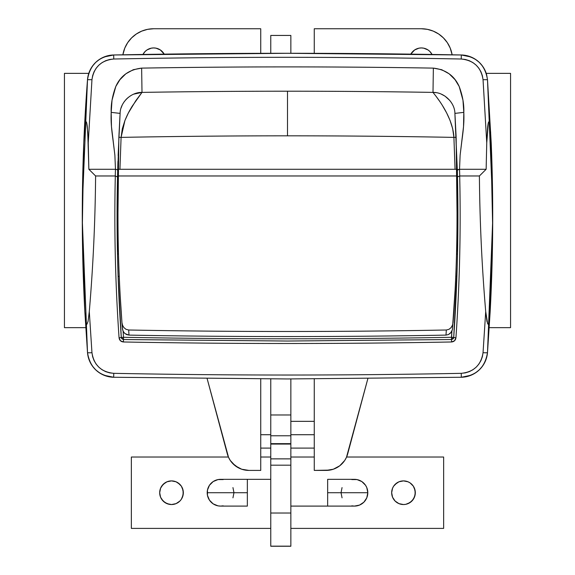 <?xml version="1.0" encoding="UTF-8"?>
<svg xmlns="http://www.w3.org/2000/svg" width="575" height="575" viewBox="0 0 575 575"><rect width="100%" height="100%" fill="white"/><g stroke="black" fill="none" stroke-linecap="round" stroke-linejoin="round"><path stroke-width="0.86" d="M457.513 253.862L457.233 265.197M142.449 92.388A8884.49 8884.49 0 0 1 287.5 91.209L287.5 135.822A8839.885 8839.885 0 0 0 121.088 137.389L122.317 128.764L124.926 120.52L128.369 112.98L135.844 100.647L142.003 92.395C238.999 90.807 336.001 90.807 432.997 92.395C444.324 92.122 454.854 102.781 454.904 113.39L457.319 170.279L457.923 169.603L459.526 169.28L460.129 155.099L461.883 140.853C463.414 129.425 464.241 122.116 463.809 112.369L463.529 126.586L460.129 155.099L459.526 169.28L486.141 169.28L486.752 142.837L483.043 79.681L482.36 75.634L480.944 71.774L478.86 68.245L476.15 65.147L472.93 62.61L469.279 60.691L465.362 59.484L461.236 59.017C345.41 56.752 229.59 56.752 113.764 59.017L109.674 59.477L105.728 60.684L102.098 62.589L98.857 65.14L96.162 68.224L94.056 71.76L92.647 75.605L91.957 79.681L88.248 142.837L88.859 169.28L115.474 169.28L114.871 155.099L111.471 126.586L111.191 112.369L112.024 100.23L115.805 86.466L119.938 79.673L125.817 73.823L133.263 69.712L141.637 68.116C238.877 66.492 336.123 66.492 433.363 68.116L441.722 69.712L449.154 73.816L455.041 79.666L459.181 86.451L462.968 100.208L463.809 112.369L454.904 113.39L457.477 176.942C458.677 230.632 457.42 284.129 453.711 337.446L457.168 267.411M470.954 375.267L461.323 377.265L287.5 378.954L113.677 377.265L104.039 375.267M124.732 339.545L287.5 341.033L123.474 339.523L287.5 341.033L451.526 339.523L287.5 341.033L451.526 339.523L451.9 331.143L451.483 337.288L453.711 337.446L453.028 338.898L451.526 339.523L451.483 337.288L453.711 337.446L456.881 276.345L455.752 276.345L456.881 276.345L456.902 275.698L456.873 276.568M117.638 260.252L117.487 253.819L118.479 254.042L117.494 254.042L118.86 137.288L117.494 254.042M117.832 267.404L118.119 276.352L119.248 276.345L118.127 276.568L121.289 337.446C117.58 284.129 116.323 230.632 117.523 176.942L117.94 161.388M117.897 269.538L117.767 265.183M442.836 106.246L446.631 112.916L450.074 120.484L452.676 128.714L453.912 137.389L455.062 169.28L453.912 137.389A8839.885 8839.885 0 0 0 121.088 137.389L119.938 169.28L121.088 137.389L118.86 137.288L121.088 137.389L124.926 120.52C127.319 114.849 128.441 112.448 132.157 106.267L142.003 92.395L133.688 94.156M123.1 331.143L123.517 337.288C232.839 339.308 342.161 339.308 451.483 337.288C342.161 339.308 232.839 339.308 123.517 337.288L123.474 339.523L121.972 338.898L121.289 337.446L123.517 337.288L123.474 339.523L121.289 337.446L123.517 337.288L123.1 331.143M88.068 356.327A26.766 26.766 0 0 0 113.67 377.265L113.764 373.333C101.186 372.003 93.912 365.118 91.957 352.683A4.463 0.482 175.6 0 1 87.508 352.547L84.834 311.513L87.508 352.547L82.29 220.225L87.508 352.547L88.334 357.406L87.508 352.547A4.463 0.482 -4.4 0 0 91.957 352.683L89.29 311.585L91.957 352.683L92.64 356.723L94.048 360.575L96.133 364.097L98.843 367.195L102.062 369.739L105.714 371.658L109.638 372.866L113.764 373.333C229.59 375.597 345.41 375.597 461.236 373.333L465.333 372.873L469.272 371.658L472.909 369.754L476.15 367.202L478.846 364.126L480.944 360.59L482.353 356.752L483.043 352.683L485.71 311.585C481.886 266.462 479.78 221.253 479.399 175.972L459.691 175.972C460.92 230.108 459.669 284.057 455.932 337.82L454.559 340.745L451.562 341.974C342.19 344.001 232.81 344.001 123.438 341.974L120.441 340.745L119.068 337.82C115.331 284.057 114.08 230.108 115.309 175.972L95.601 175.972C95.22 221.253 93.114 266.462 89.29 311.585L88.054 321.418L86.926 324.25L85.79 321.504L84.834 311.513L82.318 227.175L83.792 142.816L84.856 126.73L85.517 122.798L86.085 121.785L86.645 122.798L87.745 132.085L88.859 169.28L95.601 175.972C95.22 221.253 93.114 266.462 89.29 311.585L88.054 321.418L86.926 324.25L85.79 321.504L84.834 311.513C81.83 255.3 81.478 199.065 83.792 142.816L87.508 79.695L88.342 74.815L87.508 79.695A1784.484 1784.484 0 0 0 83.792 142.816L84.856 126.73C85.251 123.431 85.661 121.778 86.085 121.785C86.509 121.785 86.911 123.438 87.285 126.737L88.248 142.837L91.957 79.681C93.926 67.218 101.2 60.332 113.764 59.017C229.59 56.752 345.41 56.752 461.236 59.017C473.807 60.339 481.081 67.225 483.043 79.681L486.752 142.837L488.333 122.878L488.858 121.792L489.462 122.727L490.626 132.027L492.682 227.175L489.67 318.133L488.678 323.603L488.161 324.25L487.672 323.818L485.71 311.585C481.886 266.462 479.78 221.253 479.399 175.972L486.141 169.28L486.752 142.837L487.708 126.802C488.067 123.603 488.448 121.936 488.858 121.792C489.303 121.634 489.728 123.266 490.137 126.665L491.208 142.816C493.522 199.065 493.17 255.3 490.166 311.513L487.492 352.547L486.658 357.427M95.601 175.972L88.859 169.28L115.438 169.28L115.273 175.972L95.601 175.972M486.141 169.28L479.399 175.972L459.727 175.972L459.562 169.28L486.141 169.28M119.974 115.546L118.86 137.288M118.134 155.487L120.146 112.599M117.566 257.147L117.71 262.969M436.058 92.661L432.997 92.395C432.522 92.208 452.726 114.288 453.912 137.389L456.14 137.288L457.506 254.042L456.521 254.042L457.506 254.042L456.14 137.281L455.091 116.718M457.29 262.976L457.434 257.154M454.947 114.138L456.14 137.288L453.912 137.389A8839.885 8839.885 0 0 0 287.5 135.822L287.5 91.209A8884.49 8884.49 0 0 1 432.422 92.388M454.904 113.39L463.809 112.369C464.14 104.298 462.595 95.658 459.181 86.451C454.322 75.677 445.718 69.568 433.363 68.116L432.997 92.395L433.773 93.337M436.015 96.241L439.192 100.647M121.361 337.856A2.228 2.228 0 0 0 121.497 338.237A2.228 2.228 0 0 1 121.361 337.856M453.165 338.754A2.228 2.228 0 0 0 453.503 338.237A2.228 2.228 0 0 1 453.165 338.754M453.582 338.043A2.228 2.228 0 0 0 453.711 337.446A2.228 2.228 0 0 1 453.582 338.043M452.036 103.694L450.915 101.919M449.823 100.488L445.014 96.147L441.298 94.149M432.997 92.395L433.363 68.116C336.123 66.492 238.877 66.492 141.637 68.116L142.003 92.395C238.999 90.807 336.001 90.807 432.997 92.395L435.642 92.597M118.119 276.345L121.289 337.446C117.58 284.129 116.323 230.632 117.523 176.942L119.061 132.911M123.136 103.399L123.999 102.048M124.178 101.797L124.746 101.02M125.587 100.007L126.536 98.986M131.876 95.019L130.022 96.126M128.469 97.254L126.78 98.749M124.078 101.933L122.935 103.744M122.051 105.491L121.109 107.949M142.003 92.395L141.637 68.116C129.26 69.575 120.649 75.692 115.805 86.466C112.391 95.68 110.853 104.319 111.191 112.369L120.096 113.39C120.146 102.803 130.662 92.122 142.003 92.395M120.096 113.39L111.191 112.369C110.759 122.116 111.586 129.425 113.117 140.853L114.871 155.099L115.474 169.28L117.077 169.603L117.681 170.279L117.077 169.603L115.438 169.28L115.273 175.972L117.523 176.942L115.309 175.972C114.08 230.108 115.331 284.057 119.068 337.82L121.289 337.446L119.068 337.82C119.449 340.328 120.908 341.715 123.438 341.974L123.474 339.523L123.438 341.974C232.81 344.001 342.19 344.001 451.562 341.974L451.526 339.523L287.5 341.033L123.474 339.523M451.562 341.974C454.099 341.708 455.551 340.328 455.932 337.82L453.711 337.446L451.526 339.523L451.562 341.974M459.526 169.28L457.355 170.099L457.477 176.942L459.727 175.972L459.526 169.28M459.691 175.972L457.477 176.942C458.677 230.632 457.42 284.129 453.711 337.446L455.932 337.82C459.669 284.057 460.92 230.108 459.691 175.972M99.698 372.995L104.068 375.274L99.698 372.995L95.817 369.955L92.561 366.261L95.817 369.955L92.561 366.261L90.038 362.027L88.334 357.406L90.038 362.027L88.334 357.406L87.508 352.547A26.766 26.766 0 0 0 87.788 354.861M479.198 369.948A26.766 26.766 0 0 1 461.33 377.265A26.766 26.766 0 0 0 487.492 352.547L492.71 220.225L487.492 352.547A4.463 0.482 -175.6 0 1 483.043 352.683C481.081 365.125 473.807 372.011 461.236 373.333C345.41 375.597 229.59 375.597 113.764 373.333L113.677 377.265L287.5 378.954L461.323 377.265L466.224 376.711L470.932 375.274L466.224 376.711L461.323 377.265L461.236 373.333L461.323 377.265C476.387 375.698 485.113 367.461 487.492 352.547L490.166 311.513L489.232 321.411L488.161 324.25L486.967 321.511L485.71 311.585L483.043 352.683A4.463 0.482 4.4 0 0 487.492 352.547L486.666 357.406L487.492 352.547A26.766 26.766 0 0 1 479.198 369.941L482.439 366.261L484.962 362.027L486.666 357.406L484.962 362.027L482.439 366.261L479.183 369.955L475.302 372.995L479.183 369.955L475.302 372.995L470.932 375.274L475.302 372.995M486.666 74.851A26.766 26.766 0 0 0 479.198 62.301A26.766 26.766 0 0 1 486.666 74.851L487.492 79.695L486.666 74.836L484.962 70.215L482.439 65.981L479.183 62.28A26.766 26.766 0 0 0 461.33 54.977L470.961 56.975M287.5 53.288L461.323 54.977L461.236 59.017L461.323 54.977C345.438 52.72 229.562 52.72 113.677 54.977L287.5 53.288M104.053 56.968L113.677 54.977A26.766 26.766 0 0 0 87.508 79.695L82.318 205.182L87.508 79.695L91.957 79.681L87.508 79.695L83.792 142.816M491.208 142.816L487.492 79.695L492.682 205.182L487.492 79.695L483.043 79.681L487.492 79.695C485.113 64.781 476.387 56.544 461.323 54.977L466.224 55.531L461.323 54.977A26.766 26.766 0 0 1 479.198 62.294L475.302 59.247L470.932 56.968L466.224 55.531M87.508 79.695A26.766 26.766 0 0 1 113.677 54.977L108.776 55.531L104.068 56.968L108.776 55.531L113.677 54.977L113.764 59.017L113.677 54.977C98.62 56.537 89.901 64.774 87.508 79.695L88.334 74.836L90.038 70.215L88.334 74.836M99.698 59.247L95.817 62.28L92.561 65.981L90.038 70.215L92.561 65.981L95.817 62.28L99.698 59.247L95.817 62.28M104.068 375.274L108.776 376.711L113.677 377.265L108.776 376.711M87.508 352.547C89.88 367.454 98.605 375.691 113.677 377.265A26.766 26.766 0 0 1 87.508 352.547M457.103 269.546L456.988 273.233M120.233 296.362L121.95 322.589C119.298 287.062 117.968 251.57 117.976 216.121C117.968 251.57 119.298 287.062 121.95 322.589L122.54 325.242L123.905 327.599L126.018 329.317L128.663 330L129.016 335.11C234.672 337.043 340.328 337.043 445.984 335.11L448.471 334.549L450.556 333.09L452.381 329.777L455.127 289.642L453.05 322.589C455.695 287.349 457.017 251.864 457.024 216.121L457.024 175.972L117.976 175.972L117.976 216.121C117.983 253.862 119.463 291.331 122.41 328.519L123.028 330.992L124.452 333.098L126.529 334.557L129.016 335.11C234.672 337.043 340.328 337.043 445.984 335.11L448.471 334.549L451.361 332.098L452.381 329.777L452.848 323.941M452.503 325.127L451.088 327.606L448.974 329.324L446.337 330L445.984 335.11L446.337 330C340.443 331.991 234.557 331.991 128.663 330C234.557 331.991 340.443 331.991 446.337 330L448.974 329.324L451.088 327.606L452.453 325.249L453.05 322.589C455.695 287.349 457.017 251.864 457.024 216.121L457.024 169.28L117.976 169.28L457.024 169.28L457.024 175.972L117.976 175.972L117.976 169.28L117.976 216.121M121.95 322.589L122.626 329.82L123.56 331.969L125.027 333.629L129.016 335.11L128.663 330L126.018 329.317L123.905 327.599L122.54 325.242L121.95 322.589M470.932 56.968L475.302 59.247L479.183 62.28L482.439 65.981L479.183 62.28L475.302 59.247L470.932 56.968M486.666 74.836L484.962 70.215L486.666 74.836L487.492 79.695M90.038 70.215L92.561 65.981M510.557 327.649L510.557 73.363L510.557 327.649L489.224 327.649L510.557 327.649M486.227 73.363L510.557 73.363L486.227 73.363M153.662 47.933A12.046 12.046 0 0 1 164.198 54.136L160.353 49.96L156.012 48.163L153.662 47.933L151.311 48.163L146.97 49.96L145.144 51.462L142.959 54.46A12.046 12.046 0 0 1 153.662 47.933M421.338 47.933A12.046 12.046 0 0 1 432.041 54.46L429.856 51.462L428.03 49.96L423.689 48.163L421.338 47.933L418.988 48.163L414.647 49.96L410.802 54.136A12.046 12.046 0 0 1 421.338 47.933M260.734 434.722L270.768 434.722L260.734 434.722M290.849 434.722L314.266 434.722L290.849 434.722M260.734 28.75L260.734 53.324L260.734 28.75L153.662 28.75L260.734 28.75M260.734 378.918L260.734 470.408L248.853 470.408L241.68 469.229L235.268 465.8L230.302 460.496L228.534 457.312L207.129 378.594L227.305 453.876A22.303 22.303 0 0 0 248.853 470.408L260.734 470.408L260.734 378.918M153.662 28.75A31.23 31.23 0 0 0 122.87 54.805L124.811 48.027L127.7 42.629L131.582 37.9L136.311 34.011L141.716 31.129L147.574 29.347L153.662 28.75L147.574 29.347L141.716 31.129L136.311 34.011L131.582 37.9L127.7 42.629L124.811 48.027L123.036 53.885M326.147 470.408A22.303 22.303 0 0 0 347.695 453.876L367.871 378.594L346.466 457.312L344.698 460.496L339.732 465.8L333.32 469.229L326.147 470.408L314.266 470.408L314.266 378.918L314.266 470.408L329.784 470.113M452.13 54.805A31.23 31.23 0 0 0 421.338 28.75L314.266 28.75L314.266 53.324L314.266 28.75L421.338 28.75L427.426 29.347L433.284 31.129L438.689 34.011L443.418 37.9L447.3 42.629L450.189 48.027L452.137 54.805L450.189 48.027L447.3 42.629L443.418 37.9L438.689 34.011M433.284 31.129L427.426 29.347M228.534 457.312L230.302 460.496M232.573 463.349L238.338 467.777M290.849 546.25L270.768 546.25L290.849 546.25M290.849 444.073L290.849 546.164L290.849 513.022L270.768 513.022L270.768 546.25L290.849 546.164L270.768 546.164L270.768 465.182L270.768 513.022L290.849 513.022L290.849 458.872L270.768 458.872L270.768 465.182L290.849 465.182L270.768 465.182L270.768 444.073L270.768 458.872L290.849 458.872L290.849 444.073L270.768 444.073L290.849 444.073L290.849 443.656L290.849 444.073M290.849 378.954L290.849 443.656L270.768 443.656L270.768 444.073L270.768 435.771L270.768 443.656L290.849 443.656L290.849 414.978L270.768 414.978L270.768 435.771L290.849 435.771L270.768 435.771L270.768 378.939L270.768 414.978L290.849 414.978L290.849 378.954M290.849 35.442L290.849 53.288L290.849 35.442L270.768 35.442L270.768 53.302L270.768 35.442L290.849 35.442M223.193 505.842L220.584 506.101A13.383 13.383 0 0 1 207.201 492.717L247.351 492.717L247.351 479.334L270.768 479.334L247.351 479.334L247.351 506.101L247.351 492.717L207.201 492.717A13.383 13.383 0 0 0 220.584 506.101L217.968 505.842L213.145 503.844L209.451 500.149L207.453 495.327L207.453 490.101L209.451 485.278L213.145 481.584L217.968 479.586L223.193 479.586M351.807 479.586L357.032 479.586L361.855 481.584L365.549 485.278L366.785 487.593L367.799 492.717L327.649 492.717L327.649 506.101L290.849 506.101L327.649 506.101L327.649 479.334L327.649 492.717L367.799 492.717A13.383 13.383 0 0 0 354.416 479.334A13.383 13.383 0 0 1 367.799 492.717A13.383 13.383 0 0 1 354.416 506.101L351.807 505.842M247.351 506.101L220.584 506.101M327.649 479.334L354.416 479.334M405.799 504.311L403.492 504.541A11.823 11.823 0 0 1 391.668 492.717A11.823 11.823 0 0 1 403.492 480.894L408.013 481.793L410.061 482.885L413.324 486.148L415.085 490.41L415.085 495.025L413.324 499.287L410.061 502.543L405.799 504.311L403.492 504.541L398.964 503.635L395.133 501.077L392.567 497.238L391.668 492.717L392.567 488.189L393.659 486.148L396.923 482.885L398.964 481.793L403.492 480.894L408.013 481.793L410.061 482.885L413.324 486.148M173.815 504.311L171.508 504.541A11.823 11.823 0 0 1 159.685 492.717A11.823 11.823 0 0 1 171.508 480.894L176.036 481.793L178.077 482.885L181.341 486.148L183.102 490.41L183.102 495.025L181.341 499.287L179.867 501.077L176.036 503.635L171.508 504.541L166.987 503.635L163.149 501.077L160.583 497.238L159.685 492.717L160.583 488.189L161.676 486.148L164.939 482.885L166.987 481.793L171.508 480.894L176.036 481.793L179.867 484.358M131.359 457.024L131.359 528.403L270.768 528.403L131.359 528.403L131.359 457.024L228.404 457.024L131.359 457.024M290.849 528.403L443.641 528.403L443.641 457.024L346.596 457.024L443.641 457.024L443.641 528.403L290.849 528.403M314.266 457.024L290.849 457.024L314.266 457.024M270.768 457.024L260.734 457.024L270.768 457.024M342.053 497.835L341.033 492.717L342.053 487.593M367.799 492.717L366.785 497.835L363.882 502.176L359.54 505.08L354.416 506.101A13.383 13.383 0 0 0 367.799 492.717M232.947 487.593L233.967 492.717L232.947 497.835M182.433 488.189L183.332 492.717L182.433 497.238M179.867 501.077L176.036 503.635M169.201 481.124L171.508 480.894A11.823 11.823 0 0 1 183.332 492.717A11.823 11.823 0 0 1 171.508 504.541L169.201 504.311L164.939 502.543L161.676 499.287M160.583 497.238L159.685 492.717L160.583 488.189L163.149 484.358L166.987 481.793M414.417 488.189L415.315 492.717L414.417 497.238L411.851 501.077L408.013 503.635M401.185 481.124L403.492 480.894A11.823 11.823 0 0 1 415.315 492.717A11.823 11.823 0 0 1 403.492 504.541L398.964 503.635L395.133 501.077M392.567 497.238L391.668 492.717L392.567 488.189M395.133 484.358L398.964 481.793M207.201 492.717A13.383 13.383 0 0 1 220.584 479.334A13.383 13.383 0 0 0 207.201 492.717M64.443 73.363L64.443 327.649L64.443 73.363L88.773 73.363L64.443 73.363M85.776 327.649L64.443 327.649L85.776 327.649M314.266 421.338L290.849 421.338M314.266 448.105L290.849 448.105M270.768 448.105L260.734 448.105M327.649 506.101L354.416 506.101M247.351 479.334L220.584 479.334"/></g></svg>
